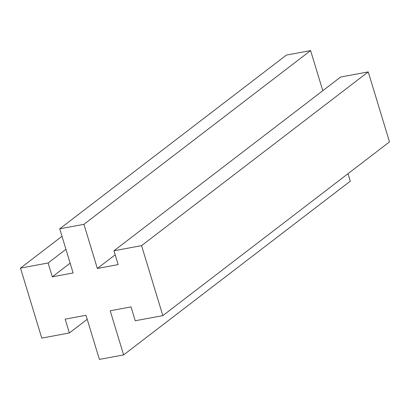 <?xml version="1.0" encoding="UTF-8"?>
<svg xmlns="http://www.w3.org/2000/svg" width="410" height="410" viewBox="0 0 410 410"><rect width="100%" height="100%" fill="white"/><g stroke="black" fill="none" stroke-linecap="round" stroke-linejoin="round"><path stroke-width="0.61" d="M97.344 268.468L83.937 224.332L59.722 228.821L73.134 272.963L52.311 276.822L48.103 262.984L20.5 268.104L41.764 338.096L69.367 332.971L65.164 319.134L85.987 315.269L99.394 359.406L123.61 354.911L110.203 310.775L131.026 306.911L135.228 320.753L162.832 315.633L389.5 141.896L368.236 71.904L340.633 77.029L113.965 250.761L118.172 264.604L97.344 268.468L115.189 254.789M162.832 315.633L141.568 245.641L368.236 71.904M141.568 245.641L113.965 250.761M322.788 90.702L310.606 50.594L286.39 55.089L59.722 228.821M83.937 224.332L310.606 50.594M52.311 276.822L70.151 263.148M48.103 262.984L65.948 249.306M20.5 268.104L61.992 236.298M69.367 332.971L87.212 319.298M123.61 354.911L350.278 181.179L348.008 173.702"/></g></svg>
